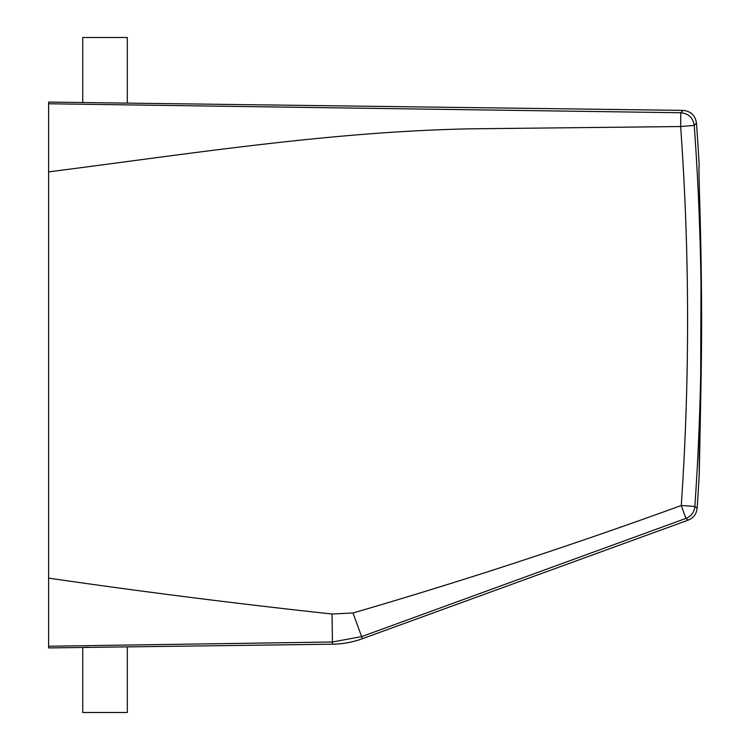 <?xml version="1.0" encoding="UTF-8"?>
<svg xmlns="http://www.w3.org/2000/svg" width="750" height="750" viewBox="0 0 750 750"><rect width="100%" height="100%" fill="white"/><g stroke="black" fill="none" stroke-linecap="round" stroke-linejoin="round"><path stroke-width="1.12" d="M48.619 125.738L48.619 171.225M48.619 624.263L48.619 578.775M48.619 103.772L680.812 112.744L683.034 110.391L48.619 102.084L48.619 646.228L332.419 642L361.603 636.619L685.922 518.419L688.191 520.125L362.372 638.719A90.975 90.975 0 0 1 332.447 644.194L48.619 647.916L48.619 646.228M332.447 644.194L332.053 614.016L353.006 612.984C463.041 580.95 572.456 545.128 681.262 505.509L685.922 518.419C691.247 516.216 694.228 512.25 694.866 506.531L697.134 508.247C696.497 513.966 693.516 517.931 688.191 520.125M48.619 578.128C142.172 591.722 236.653 603.684 332.053 614.016M694.256 125.559A2726.728 2726.728 0 0 1 694.875 506.447L681.262 505.509A2713.078 2713.078 0 0 0 680.644 126.534L694.247 125.419C693.038 117.731 688.556 113.503 680.812 112.744L680.644 126.534L470.878 128.822C329.653 131.606 188.212 154.078 48.619 171.872M362.372 638.719L353.006 612.984M694.247 125.419L696.459 123.047A2729.109 2729.109 0 0 1 699.225 165.769C698.137 164.4 700.903 220.659 701.475 292.041C702.15 356.025 700.163 425.672 699.263 456.131L699.225 475.069A2729.109 2729.109 0 0 1 697.134 508.247M683.034 110.391C690.769 111.15 695.25 115.369 696.459 123.047M699.225 475.069L700.584 405.675L701.072 259.809M127.313 646.884L127.313 712.5L82.734 712.5L82.734 647.466L88.65 647.184M127.313 103.116L127.313 37.5L82.734 37.5L82.734 102.534"/></g></svg>

